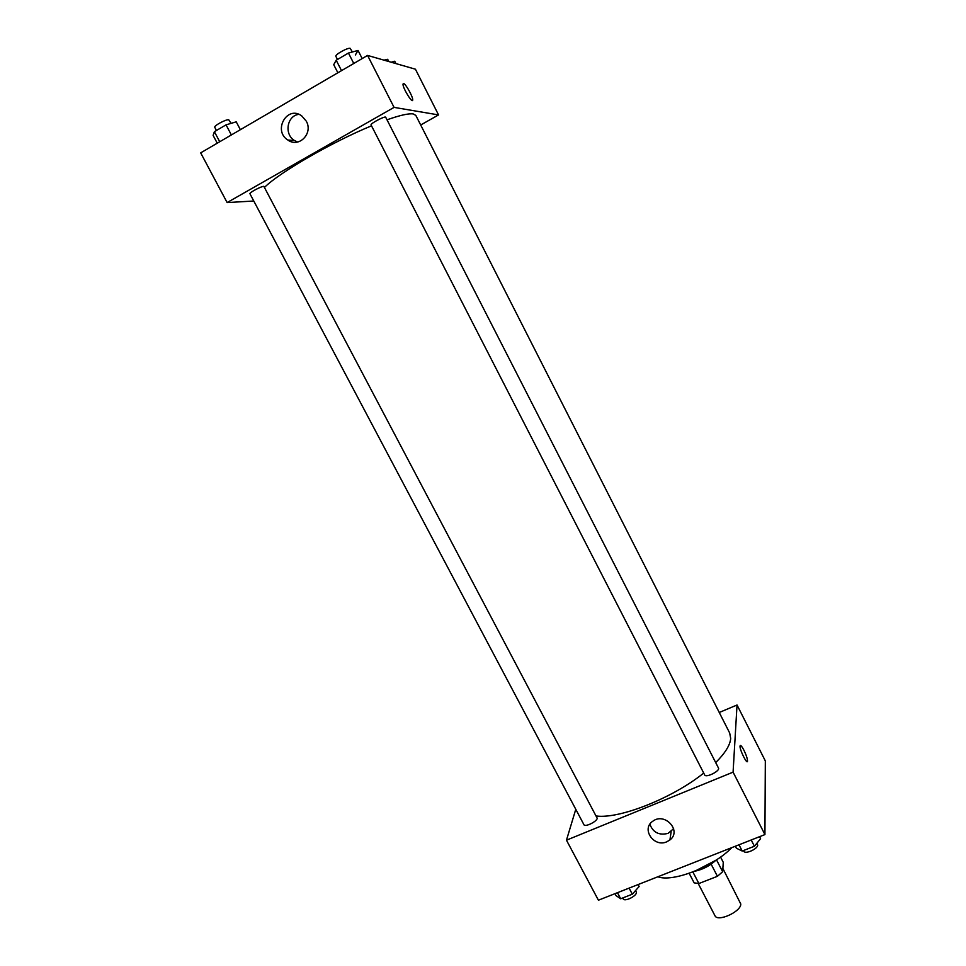 <?xml version="1.0" encoding="UTF-8"?>
<svg xmlns="http://www.w3.org/2000/svg" width="966" height="966" viewBox="0 0 966 966"><rect width="100%" height="100%" fill="white"/><g stroke="black" fill="none" stroke-linecap="round" stroke-linejoin="round"><path stroke-width="1.45" d="M698.225 883.552L714.949 915.696C717.509 922.385 741.188 911.699 740.777 904.007L722.87 868.446M711.145 864.172L717.424 876.307L698.889 883.528L694.143 882.864L689.156 873.3M720.551 857.047L723.268 862.324L722.653 871.73L717.424 876.307M716.506 859.825L722.653 871.73M715.975 860.163C709.853 865.886 702.693 869.593 694.494 871.308M692.863 871.948L698.889 883.528M715.492 860.477L695.025 871.091M731.793 847.641C713.524 866.695 672.831 882.55 657.834 876.778M719.622 712.328L737.034 704.999L765.326 760.918L764.927 834.576L598.413 900.203L566.462 840.178L575.784 809.291M666.745 841.821C653.813 847.689 641.001 828.852 652.787 821.233C664.765 811.899 682.093 830.869 669.921 839.949L666.745 841.821M737.034 704.999L733.085 772.148L764.927 834.576M733.085 772.148L566.462 840.178M649.877 824.227C653.052 832.535 659.102 835.578 668.025 833.38L673.628 828.707M746.935 761.606L747.503 761.136C747.491 758.769 746.295 755.134 743.917 750.196C746.295 755.122 747.491 758.769 747.515 761.136C747.213 765.181 739.352 749.23 740.041 745.945C740.451 744.689 741.755 746.102 743.917 750.196C742.226 746.96 741.019 745.378 740.294 745.438M704.673 774.937C705.904 778.173 720.382 770.904 718.462 768.006L385.7 117.26C385.325 115.618 369.954 123.696 371.065 124.952L704.673 774.937M722.628 719.139L419.111 121.885M597.254 818.335L263.839 186.329C261.218 186.209 248.938 192.802 249.953 193.78L583.935 824.698C584.901 827.379 596.662 821.764 597.254 818.335M715.697 762.597C725.188 753.082 730.187 745.028 730.682 738.447L729.68 733.013L415.815 115.389L413.207 113.94C408.763 113.276 400.033 115.232 387.004 119.82M596.42 816.016C619.568 819.096 672.469 798.218 703.719 773.078M264.708 187.175C279.814 172.238 332.425 141.857 371.524 125.822M438.552 114.918L394.068 107.383L227.131 202.582L200.674 152.869L367.575 55.424L415.428 69.202L438.552 114.918L421.067 124.783M227.131 202.582L253.78 201.013M291.877 140.311L290.186 141.29M306.294 121.185C313.382 133.465 298.892 148.221 287.892 140.058C272.521 130.627 287.3 104.811 301.815 115.98L306.294 121.185M367.575 55.424L394.068 107.383M403.546 83.474C405.66 83.631 413.146 97.095 412.699 99.909C412.699 104.328 402.52 87.725 403.003 84.066L403.546 83.474C405.66 83.644 413.146 97.095 412.699 99.909L412.096 100.464M298.892 114.374C287.071 115.485 283.907 134.189 294.389 140.468L297.588 142.038M355.367 54.99L358.036 50.449L348.448 53.045L336.192 60.242L333.729 64.698L337.871 72.764M358.036 50.449L362.178 58.576M348.448 53.045L353.785 63.478M336.192 60.242L341.529 70.627M337.472 59.494L335.866 56.354C334.55 54.808 347.953 47.346 350.26 48.348L352.324 51.995M240.377 129.686L236.235 121.837L226.044 124.856L214.392 131.69L213.112 135.385L217.253 143.197M226.044 124.856L231.369 134.95M214.392 131.69L219.729 141.748M216.444 130.495L214.766 127.319C213.534 125.93 225.863 119.229 228.713 119.748L231.055 123.37M395.939 63.587L394.732 61.22L391.218 62.235M383.997 60.146L387.632 59.3L388.948 61.583M759.566 836.689L760.58 838.693L754.41 846.252L742.214 851.034L736.382 848.22L735.355 846.228M751.198 839.985L754.41 846.252M739.002 844.791L742.214 851.034M743.482 850.539L743.844 851.239C745.1 854.62 757.984 848.873 757.67 845.057L756.909 843.185M638.103 884.566L639.13 886.51L632.319 894.202L620.679 898.766L616.018 895.615L614.992 893.671M629.107 888.104L632.319 894.202M617.455 892.693L620.679 898.766M622.72 897.969L623.215 898.887C624.386 901.966 636.087 896.46 636.449 892.656L635.664 890.423M669.921 839.949L671.165 831.533M287.892 140.058L294.389 140.468"/></g></svg>
